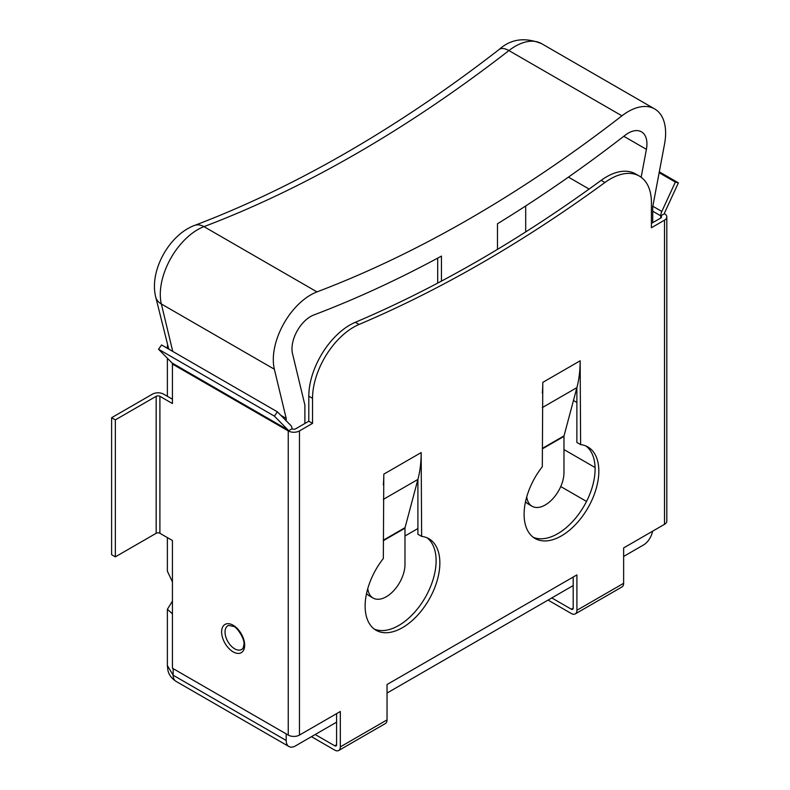 <?xml version="1.0" encoding="UTF-8"?>
<svg xmlns="http://www.w3.org/2000/svg" width="790" height="790" viewBox="0 0 790 790"><rect width="100%" height="100%" fill="white"/><g stroke="black" fill="none" stroke-linecap="round" stroke-linejoin="round"><path stroke-width="1.19" d="M639.377 176.091L635.644 173.938A58.124 33.555 120 0 0 606.582 176.812A58.124 33.555 120 0 0 601.17 180.347L604.913 182.51A58.124 33.555 120 0 1 610.324 178.975A58.124 33.555 120 0 1 639.377 176.091A58.124 33.555 120 0 1 651.414 202.704L651.414 227.727L664.499 220.173A7.93 4.572 0 0 0 666.819 216.934A7.93 4.572 0 0 0 664.499 213.705L660.756 215.858L652.728 211.226M225.031 632.059A13.687 7.9 60 0 1 228.695 625.413L233.692 626.45C236.052 626.302 245.364 638.774 243.863 644.936C243.281 647.869 242.757 649.212 242.293 648.975A13.687 7.9 60 0 1 234.709 648.827A13.687 7.9 60 0 1 225.031 632.059M277.389 411.837L274.367 416.113L158.533 349.249L161.565 344.963L277.389 411.837L290.918 425.583A7.93 4.572 -60 0 1 291.984 428.773A2.647 1.521 180 0 0 295.727 428.773L308.801 421.218L308.801 396.195A58.124 33.555 -60 0 1 349.901 325.006A58.124 33.555 -60 0 1 355.312 322.3A1320.979 762.676 120 0 0 601.17 180.347M548.053 600.084L571.318 613.514A7.93 4.572 -120 0 0 575.278 613.899A7.93 4.572 -120 0 0 576.917 610.275L576.917 574.893L387.041 684.525L387.041 719.897L340.322 746.876L340.322 711.494L299.459 735.085L299.459 430.925L312.534 423.381L312.534 398.358A58.124 33.555 -60 0 1 353.634 327.169A58.124 33.555 -60 0 1 359.045 324.453A1320.979 762.676 120 0 0 604.913 182.51M287.896 429.869A2.647 1.521 -60 0 1 288.251 430.925L172.427 364.052A2.647 1.521 120 0 0 172.072 362.995L287.896 429.869L274.367 416.113M291.984 428.773L288.251 430.925L288.251 735.085A7.93 4.572 0 0 0 299.459 735.085M158.533 349.249L172.072 362.995M172.427 364.052L172.427 403.532L159.906 396.303A2.647 1.521 0 0 0 156.173 396.303L115.35 419.875L115.35 556.851L156.173 533.289A2.647 1.521 0 0 1 159.906 533.289L172.427 540.508L172.427 668.212L288.251 735.085M172.427 399.217L163.649 394.151A7.93 4.572 0 0 0 152.44 394.151L111.617 417.713L115.35 419.875M111.617 417.713L111.617 554.699L115.35 556.851M421.633 536.4L417.9 534.238L417.9 479.451A136.482 78.793 60 0 0 421.169 452.581L421.633 536.4A52.841 30.504 -60 0 1 428.911 538.74A52.841 30.504 -60 0 1 428.911 599.758A52.841 30.504 -60 0 1 376.07 630.262A52.841 30.504 -60 0 1 383.338 558.51L383.802 474.148A136.482 78.793 60 0 1 383.338 484.833M426.975 537.773A52.841 30.504 -60 0 1 425.168 597.596A52.841 30.504 -60 0 1 374.262 629.067M336.589 744.713A2.647 1.521 60 0 1 336.036 745.928A2.647 1.521 60 0 1 334.723 745.79L336.589 744.713L336.589 713.646M659.146 172.714L675.361 182.075L661.823 211.444A7.93 4.572 120 0 0 660.756 215.858L660.756 218.02L651.414 223.412M573.185 577.056L573.185 608.122L571.318 609.199A2.647 1.521 -120 0 0 572.632 609.327A2.647 1.521 -120 0 0 573.185 608.122M533.25 537.279A52.841 30.504 120 0 0 584.156 505.807A52.841 30.504 120 0 0 585.953 445.995M542.315 393.045A136.482 78.793 60 0 0 542.789 382.37L542.315 466.722A52.841 30.504 120 0 0 535.047 538.474A52.841 30.504 120 0 0 587.888 507.97A52.841 30.504 120 0 0 587.888 446.952A52.841 30.504 120 0 0 580.62 444.612L576.878 442.459L576.878 387.663L564.03 435.873A2.647 1.521 -120 0 0 563.971 436.386L563.971 472.588A26.416 15.257 -60 0 1 552.437 499.171A26.416 15.257 -60 0 1 532.075 506.252A26.416 15.257 -60 0 1 526.752 496.801M576.917 610.275L623.636 583.306L623.636 547.924L664.499 524.333L664.499 220.173M580.62 444.612L580.146 360.793A136.482 78.793 60 0 1 576.888 387.633L542.315 407.591M308.801 421.218L312.534 423.381M299.459 430.925A7.93 4.572 180 0 1 288.251 430.925M340.322 746.876A7.93 4.572 60 0 1 338.683 750.5A7.93 4.572 60 0 1 334.723 750.105L311.457 736.675M338.683 750.5L385.392 723.531A7.93 4.572 -120 0 0 387.041 719.897M334.723 745.79L315.2 734.522M383.338 499.379L417.91 479.421L405.053 527.651A2.647 1.521 -120 0 0 404.984 528.174L404.984 564.376A26.416 15.257 120 0 1 393.459 590.96A26.416 15.257 120 0 1 373.097 598.04A26.416 15.257 120 0 1 367.775 588.59M366.57 593.369A26.416 15.257 120 0 0 369.355 595.877L373.097 598.04M675.361 182.075L678.383 182.855L664.854 212.233A2.647 1.521 120 0 0 664.499 213.705M659.304 171.845L678.383 182.855M660.756 218.02A2.647 1.521 0 0 0 661.536 216.934A2.647 1.521 0 0 0 660.756 215.858M666.819 216.934L666.819 521.104A7.93 4.572 180 0 1 664.499 524.333M623.636 583.306A7.93 4.572 60 0 1 621.987 586.931L575.278 613.899M551.795 597.921L571.318 609.199M532.075 506.252L528.342 504.099A26.416 15.257 -60 0 1 525.548 501.581M497.483 249.373L497.483 223.748A1302.345 751.912 120 0 0 625.097 135.268A26.416 15.257 -60 0 1 641.46 131.821A26.416 15.257 -60 0 1 646.408 149.34L641.154 177.246M286.197 420.784L286.197 418.424L274.367 369.236A52.841 30.504 -60 0 1 316.988 291.895A1275.919 736.655 120 0 0 469.457 218.85A1275.919 736.655 120 0 0 621.937 115.824A52.841 30.504 -60 0 1 654.673 108.941A52.841 30.504 -60 0 1 664.558 143.968L652.728 206.802L652.728 222.652M304.881 423.479L304.881 405.043L292.517 353.653A26.416 15.257 -60 0 1 313.828 314.973A1302.345 751.912 120 0 0 441.442 256.098L441.442 281.122M336.589 722.169L295.539 745.869A13.213 7.623 -60 0 1 288.933 746.53A13.213 7.623 -60 0 1 286.197 740.477L286.197 733.9M652.52 531.245A13.213 7.623 -60 0 1 643.386 545.041L623.636 556.446M573.185 585.578L387.041 693.047M286.197 418.424L280.796 415.303M168.754 349.121L155.689 296.922A19.819 13.825 166.5 0 0 161.348 303.982L172.753 351.432M172.427 581.875L167.371 571.19L167.371 537.595M172.427 613.86L167.371 609.278L172.427 601.121M286.197 740.477L173.168 675.223L167.371 665.555L167.371 609.278M586.526 501.433L560.752 486.551M404.984 535.995L417.9 528.54M595.067 467.522L563.971 449.559L595.067 467.522M576.878 402.466L573.461 400.49M589.123 189.067L568.435 177.118M525.696 231.914L525.696 205.973M437.7 258.123L437.7 283.096M233.139 625.245A16.304 9.411 -120 0 0 221.615 631.901A16.304 9.411 -120 0 0 233.139 651.859A16.304 9.411 -120 0 0 244.663 645.213A16.304 9.411 -120 0 0 233.139 625.245M355.312 322.3L359.045 324.453M156.173 396.303L156.173 533.289M159.906 396.303L159.906 533.289M421.169 452.581L383.802 474.148M542.789 382.37L580.146 360.793M308.801 396.195L312.534 398.358M404.984 528.174L383.338 540.676M405.053 527.651L383.338 540.192M652.826 206.249L661.823 211.444M542.315 448.888L563.971 436.386M542.315 448.404L564.03 435.873M316.988 291.895L203.958 226.641A19.819 13.213 -110.8 0 0 194.567 225.427C244.742 206.388 295.401 182.115 346.534 152.608C397.706 123.062 448.572 88.687 499.142 49.493A19.819 9.342 52.2 0 1 508.918 50.57A1275.919 736.655 -60 0 1 356.438 153.596A1275.919 736.655 -60 0 1 203.958 226.641A52.841 30.504 120 0 0 161.348 303.982L274.367 369.236M173.168 668.646L173.168 675.223A13.213 7.623 120 0 0 175.903 681.276L175.903 681.276C168.932 676.566 168.191 671.352 167.905 670.275L167.371 665.555M654.673 108.941L541.654 43.687A52.841 30.504 120 0 0 508.918 50.57L621.937 115.824M646.408 149.34L623.784 136.275M288.933 746.53L175.903 681.276M499.142 49.493C510.873 38.917 525.044 36.982 541.654 43.687M194.567 225.427C169.1 234.798 149.132 270.95 155.689 296.922M167.371 396.294L167.371 358.216M167.371 348.321L167.371 345.477"/></g></svg>
